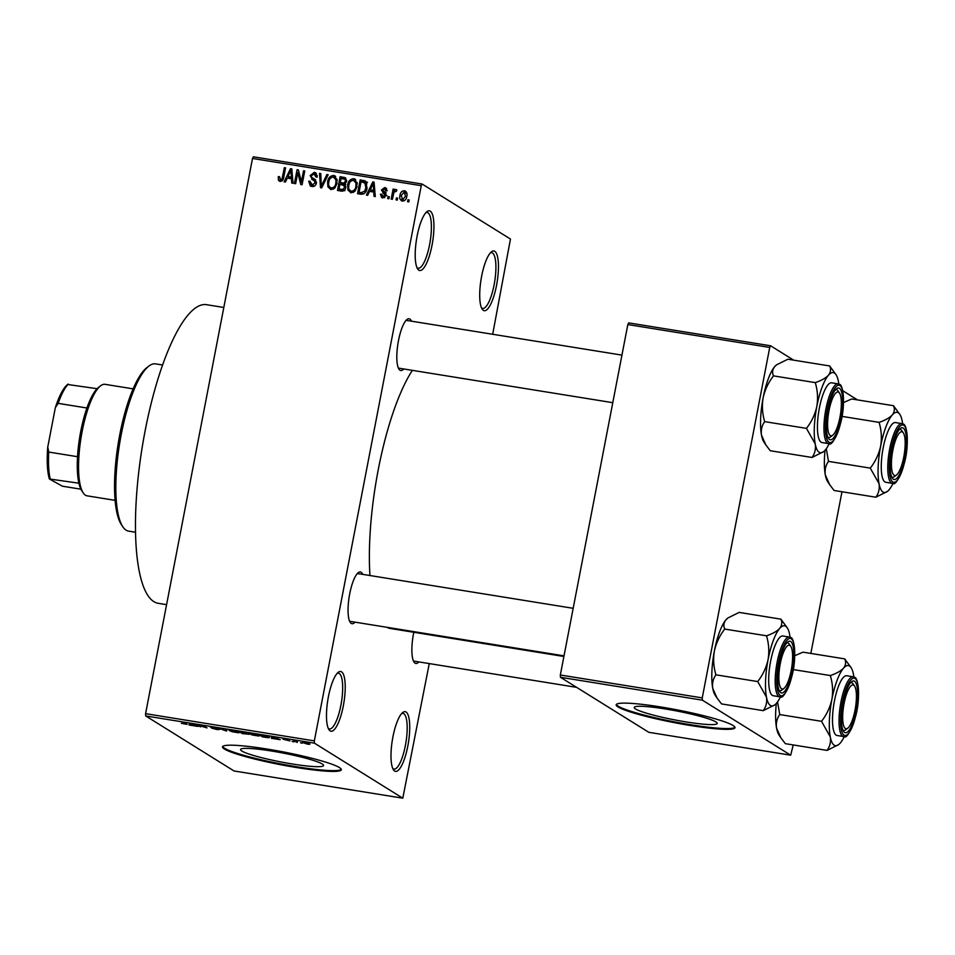 <?xml version="1.0" encoding="UTF-8"?>
<svg xmlns="http://www.w3.org/2000/svg" width="955" height="955" viewBox="0 0 955 955"><rect width="100%" height="100%" fill="white"/><g stroke="black" fill="none" stroke-linecap="round" stroke-linejoin="round"><path stroke-width="1.43" d="M394.678 771.079A30.25 8.141 -80.8 0 1 393.496 769.861A30.25 8.141 -80.8 0 1 392.326 740.256A30.25 8.141 -80.8 0 1 402.735 712.514A30.25 8.141 -80.8 0 1 406.042 712.012A30.25 8.141 -80.8 0 1 407.797 746.189A30.25 8.141 -80.8 0 1 394.678 771.079M392.792 768.548A28.232 7.592 99.2 0 0 393.138 768.799A28.232 7.592 99.2 0 0 393.949 769.109A28.232 7.592 99.2 0 0 405.672 744.017A28.232 7.592 99.2 0 0 403.75 713.672A28.232 7.592 99.2 0 0 402.938 713.361A28.232 7.592 99.2 0 0 401.673 713.54M483.385 310.387A30.25 8.141 -80.8 0 1 482.203 309.169A30.25 8.141 -80.8 0 1 481.045 279.552A30.25 8.141 -80.8 0 1 491.455 251.81A30.25 8.141 -80.8 0 1 494.762 251.32A30.25 8.141 -80.8 0 1 496.516 285.485A30.25 8.141 -80.8 0 1 483.385 310.387M481.511 307.856A28.232 7.592 99.2 0 0 481.845 308.107A28.232 7.592 99.2 0 0 482.657 308.417A28.232 7.592 99.2 0 0 494.392 283.313A28.232 7.592 99.2 0 0 492.47 252.98A28.232 7.592 99.2 0 0 491.658 252.669A28.232 7.592 99.2 0 0 490.381 252.836M418.875 270.193A30.25 8.141 -80.8 0 1 417.693 268.988A30.25 8.141 -80.8 0 1 416.535 239.371A30.25 8.141 -80.8 0 1 426.945 211.628A30.25 8.141 -80.8 0 1 430.251 211.139A30.25 8.141 -80.8 0 1 432.006 245.304A30.25 8.141 -80.8 0 1 418.875 270.193M417.001 267.675A28.232 7.592 99.2 0 0 417.335 267.925A28.232 7.592 99.2 0 0 418.147 268.236A28.232 7.592 99.2 0 0 429.881 243.131A28.232 7.592 99.2 0 0 427.959 212.798A28.232 7.592 99.2 0 0 427.148 212.488A28.232 7.592 99.2 0 0 425.87 212.655M330.155 730.897A30.25 8.141 -80.8 0 1 328.974 729.68A30.25 8.141 -80.8 0 1 327.816 700.075A30.25 8.141 -80.8 0 1 338.225 672.332A30.25 8.141 -80.8 0 1 341.532 671.831A30.25 8.141 -80.8 0 1 343.287 706.008A30.25 8.141 -80.8 0 1 330.155 730.897M328.281 728.367A28.232 7.592 99.2 0 0 328.627 728.617A28.232 7.592 99.2 0 0 329.439 728.928A28.232 7.592 99.2 0 0 341.162 703.823A28.232 7.592 99.2 0 0 339.24 673.49A28.232 7.592 99.2 0 0 338.428 673.179A28.232 7.592 99.2 0 0 337.151 673.347M715.916 721.932A42.271 4.56 -169.1 0 0 670.911 709.911A42.271 4.56 -169.1 0 0 634.216 707.452A42.271 4.56 -169.1 0 0 635.529 708.968A42.271 4.56 -169.1 0 0 680.545 720.977A42.271 4.56 -169.1 0 0 717.229 723.436A42.271 4.56 -169.1 0 0 715.916 721.932M733.106 725.514A60.499 6.53 -169.1 0 0 668.679 708.312A60.499 6.53 -169.1 0 0 616.166 704.79A60.499 6.53 -169.1 0 0 618.04 706.951A60.499 6.53 -169.1 0 0 682.467 724.153A60.499 6.53 -169.1 0 0 734.98 727.674A60.499 6.53 -169.1 0 0 733.106 725.514M616.345 704.42A60.499 6.53 -169.1 0 0 618.195 706.163A60.499 6.53 -169.1 0 0 680.796 723.042A60.499 6.53 -169.1 0 0 734.944 727.256M241.878 751.036A42.271 4.56 10.9 0 1 240.565 749.52A42.271 4.56 10.9 0 1 277.26 751.991A42.271 4.56 10.9 0 1 322.265 764A42.271 4.56 10.9 0 1 323.578 765.516A42.271 4.56 10.9 0 1 286.882 763.057A42.271 4.56 10.9 0 1 241.878 751.036M339.443 767.581A60.499 6.53 -169.1 0 0 275.028 750.391A60.499 6.53 -169.1 0 0 222.503 746.87A60.499 6.53 -169.1 0 0 224.389 749.03A60.499 6.53 -169.1 0 0 288.816 766.22A60.499 6.53 -169.1 0 0 341.329 769.742A60.499 6.53 -169.1 0 0 339.443 767.581M222.694 746.488A60.499 6.53 -169.1 0 0 224.544 748.242A60.499 6.53 -169.1 0 0 287.145 765.11A60.499 6.53 -169.1 0 0 341.293 769.336M403.762 368.964A26.215 7.055 -80.8 0 1 400.002 370.23A26.215 7.055 -80.8 0 1 398.975 369.179A26.215 7.055 -80.8 0 1 397.972 343.514A26.215 7.055 -80.8 0 1 406.997 319.471A26.215 7.055 -80.8 0 1 409.862 319.042A26.215 7.055 -80.8 0 1 411.462 321.178M407.558 320.701A24.197 6.506 99.2 0 0 406.866 320.438A24.197 6.506 99.2 0 0 405.911 320.534M398.283 367.83A24.197 6.506 99.2 0 0 398.462 367.95A24.197 6.506 99.2 0 0 399.166 368.224L612.776 402.676M418.815 661.899A26.215 7.055 -80.8 0 1 415.067 663.176A26.215 7.055 -80.8 0 1 414.04 662.113A26.215 7.055 -80.8 0 1 413.802 632.282M413.348 660.776A24.197 6.506 99.2 0 0 413.527 660.896A24.197 6.506 99.2 0 0 414.219 661.158L576.617 687.349M354.997 622.147A26.215 7.055 -80.8 0 1 351.249 623.424A26.215 7.055 -80.8 0 1 350.222 622.362A26.215 7.055 -80.8 0 1 349.208 596.708A26.215 7.055 -80.8 0 1 358.244 572.654A26.215 7.055 -80.8 0 1 361.109 572.236A26.215 7.055 -80.8 0 1 362.709 574.361M358.805 573.895A24.197 6.506 99.2 0 0 358.113 573.621A24.197 6.506 99.2 0 0 357.158 573.716M349.53 621.025A24.197 6.506 99.2 0 0 349.709 621.144A24.197 6.506 99.2 0 0 350.401 621.407L564.023 655.858M166.588 604.67L158.267 603.321A151.26 40.695 -80.8 0 1 153.91 601.662A151.26 40.695 -80.8 0 1 143.584 439.145A151.26 40.695 -80.8 0 1 206.423 304.669L223.816 307.474M563.904 656.491L390.308 628.486A139.155 37.436 -80.8 0 1 386.87 627.292M402.795 798.189L314.458 743.169L145.709 715.952L234.035 770.972L402.795 798.189L429.261 663.582M492.685 334.274L510.459 239.048L422.134 184.029L421.262 185.688L252.502 158.47L253.385 156.811L422.134 184.029M402.377 201.099C400.038 200.061 399.238 198.151 399.978 195.357C400.324 192.504 401.78 190.952 404.383 190.714C406.711 191.728 407.51 193.602 406.806 196.348C406.484 199.261 405.015 200.848 402.377 201.099L401.339 200.717M406.221 191.871L405.409 191.096M392.398 199.309L391.168 199.106L393.102 189.078L394.32 189.281L394.009 190.881L395.812 189.341L396.874 190.057L396.241 191.43L394.021 192.098L392.398 199.309M386.357 195.154L383.85 193.519L381.427 189.961L384.734 187.55L385.88 187.968L387.002 190.869L385.748 190.845L384.495 188.983L382.692 189.95L386.357 195.178L382.788 197.936L381.642 197.53L380.424 194.235L381.678 194.259L383.146 196.515L385.092 195.226L382.883 192.97M382.836 197.948L382.406 196.253L384.853 197.578M387.133 190.451L384.495 188.983M382.919 190.845L385.187 192.206M361.097 194.259L357.528 193.674L360.178 179.898L365.479 181.02L367.066 188.04C366.625 192.003 364.643 194.08 361.097 194.259M341.257 191.06L337.473 190.451L340.135 176.663L345.412 177.773L346.617 181.283L344.743 183.957L345.758 187.61C345.233 190.2 343.728 191.346 341.257 191.06M321.68 187.896L320.486 187.705L319.519 173.344L320.785 173.547L321.31 186.177L326.885 174.526L328.162 174.729L321.68 187.896M295.644 183.694L294.415 183.503L297.077 169.715L298.378 169.93L301.398 181.808L303.523 170.766L304.74 170.957L302.09 184.745L300.777 184.53L297.769 172.664L295.644 183.694M280.113 181.378L278.394 180.101L278.299 176.663L279.552 176.675L280.484 179.779L282 178.955L284.351 167.674L285.569 167.865L283.766 177.224C283.587 179.779 282.37 181.163 280.113 181.378L279.17 181.044M282.095 180.901L280.018 179.6L282.179 180.829M145.709 715.952L145.59 713.672L314.338 740.889L421.262 185.688M145.59 713.672L252.502 158.47M285.414 182.047L284.136 181.844L290.499 168.665L291.788 168.868L293.03 183.276L291.753 183.074L291.478 178.788L287.264 178.107L285.414 182.047M312.655 179.85L310.148 175.541L314.35 172.318L315.783 172.843L317.239 177.033L315.974 177.009L314.076 173.941L311.366 175.78L311.473 177.248L315.198 179.54L316.427 183.109C315.807 185.592 314.279 186.714 311.855 186.5L310.303 185.95L308.704 181.187L309.957 181.211L312.273 184.9L315.198 182.942L314.123 180.638L311.748 179.337M314.255 186.141L311.199 184.518L314.338 186.153M317.323 175.72L314.076 173.941M311.473 177.248L315.639 179.922M327.911 186.858L327.613 181.939C328.102 177.988 330.144 175.827 333.725 175.445L335.11 175.959L337.055 183.288L334.895 188.04L330.991 189.591L327.911 186.858L329.893 188.099L329.559 186.941M347.954 190.093L347.656 185.175C348.145 181.223 350.187 179.062 353.768 178.681L355.153 179.194L357.11 186.523L354.938 191.275L351.046 192.815L347.954 190.093L349.936 191.334L349.602 190.176M367.699 195.321L366.422 195.118L372.784 181.928L374.062 182.142L375.303 196.551L374.026 196.336L373.763 192.05L369.549 191.37L367.699 195.321M388.912 198.736L387.682 198.544L388.064 196.575L389.282 196.766L388.912 198.736M397.28 200.084L396.05 199.893L396.432 197.924L397.65 198.127L397.28 200.084M408.776 201.947L407.558 201.744L407.94 199.774L409.158 199.977L408.776 201.947M302.186 743.253L300.479 742.739L302.186 743.253M293.818 741.904L292.111 741.39L293.818 741.904M272.617 738.478L271.339 738.275L271.578 736.711L272.855 736.914L280.221 739.707L272.617 738.478M249.721 733.356L249.589 733.989C248.348 733.333 249.303 733.201 252.478 733.607L258.996 736.066L251.989 734.92L249.16 733.536M229.666 730.121L229.546 730.754C228.293 730.098 229.26 729.966 232.435 730.372L238.953 732.831L231.946 731.685L229.105 730.3M210.589 727.018L219.638 729.489L216.845 729.513L211.628 728.128L218.432 729.298L210.387 727.113M190.332 725.215L189.054 725L189.293 723.436L197.936 726.433L190.332 725.215M186.714 724.117L181.39 723.293L185.807 724.188L183.133 722.446L184.351 722.649L187.085 724.463M200.55 726.862L195.859 724.499L205.098 727.268L202.317 725.537L203.534 725.74L207.008 727.901L197.781 725.132L200.55 726.862M226.586 731.053L218.301 728.116L225.511 730.694L225.667 729.31L226.944 729.513L226.586 731.053L226.884 729.501M248.873 734.18L242.391 733.607L238.917 731.446L246.939 733.142L249.064 734.383M268.88 737.069C270.193 737.738 269.238 737.845 266.015 737.415L262.446 736.842L258.972 734.682L269.322 737.523M283.122 739.122L289.914 740.913L282.966 739.182M297.303 742.465L293.567 740.698L297.483 741.366L295.716 741.366L297.303 742.465M302.759 742.286L309.444 743.826C310.399 744.315 309.718 744.411 307.379 744.112L302.341 742.417M560.454 677.286L648.791 732.306L790.692 755.19L702.367 700.17L560.454 677.286L560.334 675.006L702.247 697.89L769.73 347.441L627.829 324.557L628.7 322.897L770.601 345.782L769.73 347.441M560.334 675.006L627.829 324.557M857.495 399.906L842.728 390.702M793.677 360.154L770.601 345.782M790.692 755.19L793.223 744.948M810.843 653.435L841.976 491.753M702.247 697.89L702.367 700.17M369.955 575.531A139.155 37.436 -80.8 0 1 412.369 370.349M314.338 740.889L314.458 743.169M189.353 723.448L189.054 725M190.475 724.105L193.746 725.096L190.475 724.105M190.475 723.938L190.355 724.547M225.774 729.322L225.511 730.694M232.853 730.635C230.418 730.324 229.725 730.432 230.776 730.957L235.575 732.342C237.95 732.64 238.655 732.545 237.688 732.043L232.877 730.456M230.465 730.133L230.776 730.957M240.553 731.888L245.781 732.974L240.576 731.709M245.829 732.712L245.125 733.094M241.985 732.795L247.655 733.989L242.021 732.604M247.703 733.715L247.023 734.144M252.896 733.858C250.473 733.559 249.78 733.667 250.819 734.192L255.618 735.577C257.993 735.875 258.698 735.768 257.731 735.278L252.932 733.679M250.52 733.368L250.819 734.192M260.596 735.123L263.258 736.783L268.021 737.32L260.631 734.944M267.722 736.508L268.021 737.32M271.638 736.723L271.339 738.275M272.7 736.89L272.629 738M272.748 737.212L272.641 737.821L276.031 738.37L272.664 737.057M305.087 742.692L308.25 743.647L305.123 742.536M303.702 742.333L303.893 742.942M280.412 181.414L278.394 180.101M280.376 181.331L280.09 179.647M279.457 177.379L278.299 176.663M283.05 179.612L282 178.955M285.473 168.367L284.351 167.674M288.434 178.287L288.971 177.176M291.836 169.489L290.499 168.665M292.707 179.54L291.478 178.788M291.955 170.838L290.953 170.217L287.98 176.556L292.588 178.215M292.552 177.845L291.382 177.105L290.953 170.217M287.98 176.556L291.382 177.105M298.629 173.201L298.879 171.9M298.557 170.647L297.077 169.715M302.52 182.512L301.398 181.808M304.645 171.458L303.523 170.766M302.269 183.814L301.828 182.083M299.321 173.643L297.769 172.664M311.437 186.416L310.578 183.993M309.909 181.951L308.704 181.187M316.296 183.623L315.198 182.942M316.523 182.154L314.123 180.638M312.965 180.006L312.058 177.833M311.306 176.257L310.148 175.541M314.004 173.929L316.332 173.559L314.35 172.318M313.467 178.49L315.21 179.719M320.808 174.144L319.519 173.344M322.241 186.75L321.31 186.177M327.935 175.183L326.885 174.526M328.747 182.644L327.613 181.939M333.319 177.045L335.706 176.687L333.725 175.445M330.693 189.52L329.893 188.099M337.163 179.349L333.426 177.057C330.669 177.379 329.141 179.074 328.83 182.154C328.114 184.96 328.938 186.905 331.301 187.968C333.987 187.669 335.503 186.022 335.85 183.05L335.933 179.85L333.426 177.057M333.283 189.209L330.275 187.598L333.39 189.221M337.294 180.71L335.933 179.85M336.96 183.742L335.85 183.05M339.634 190.797L339.873 189.568M340.875 184.351L341.114 183.121M341.974 178.621L340.135 176.663M342.117 177.905L345.913 178.513L343.919 177.272M345.865 186.344L339.944 184.196L339.013 189.03L342.893 189.484L344.528 187.419L343.752 185.019M339.013 189.03L340.995 190.272L344.874 190.714M346.426 181.987L344.743 179.265L341.042 178.478L340.255 182.584L342.236 183.826L345.829 184.267M345.053 183.778L343.848 183.038L345.352 181.307M340.255 182.584L343.848 183.038M345.638 188.111L344.528 187.419M344.337 190.379L342.893 189.484M343.585 190.69L341.592 189.448M348.79 185.879L347.656 185.175M353.374 180.28L355.761 179.922L353.768 178.681M350.748 192.755L349.936 191.334M357.206 182.584L353.469 180.292C350.712 180.614 349.184 182.31 348.873 185.389C348.169 188.195 348.993 190.141 351.345 191.203C354.03 190.905 355.546 189.257 355.893 186.285L355.976 183.085L353.469 180.292M353.326 192.444L350.318 190.833L353.434 192.456M357.349 183.933L355.976 183.085M357.015 186.977L355.893 186.285M359.677 194.032L359.916 192.803M362.029 181.856L360.178 179.898M362.16 181.14L367.472 182.25M366.923 183.849L361.086 181.701L359.056 192.265L363.807 193.925M366.959 188.517L365.849 187.813L364.822 182.536L366.815 183.766M365.777 191.776L364.714 191.107L365.849 187.813M363.234 193.853L361.253 192.624L364.714 191.107M359.056 192.265L361.253 192.624M370.719 191.561L371.256 190.439M374.121 182.763L372.784 181.928M374.993 192.815L373.763 192.05M374.241 184.1L373.238 183.479L370.265 189.83L374.873 191.489M374.838 191.107L373.668 190.379L373.238 183.479M370.265 189.83L373.668 190.379M381.69 195.023L380.424 194.235M382.43 196.276L384.722 197.649M386.166 195.894L385.092 195.226M386.93 195.512L385.844 194.76M384.125 193.674L383.409 191.203M383.17 191.048L381.427 189.961M384.817 189.066L386.691 188.78M386.668 188.756L384.734 187.55M384.901 192.086L386.19 192.886M389.186 197.279L388.064 196.575M394.224 189.782L393.102 189.078M394.666 191.287L394.009 190.881M397.555 198.628L396.432 197.924M402.473 201.111L401.804 199.237M401.124 196.062L399.978 195.357M404.49 192.265L406.281 191.943M406.949 193.817L404.072 192.146L401.207 195.548L402.688 199.667L405.565 196.253L404.072 192.146M404.371 200.717L402.067 199.44L404.263 200.789M406.675 196.945L405.565 196.253M409.062 200.478L407.94 199.774M83.228 492.935L81.772 490.739A54.447 14.647 -80.8 0 1 78.895 483.194A54.447 14.647 -80.8 0 1 77.534 456.705A54.447 14.647 -80.8 0 1 80.733 431.421A54.447 14.647 -80.8 0 1 86.917 408A54.447 14.647 -80.8 0 1 97.1 388.697A54.447 14.647 -80.8 0 1 98.413 387.503L100.49 385.88A56.464 15.196 99.2 0 0 82.154 431.421A56.464 15.196 99.2 0 0 83.228 492.935A56.464 15.196 99.2 0 0 87.06 495.824L115.125 500.36M133.103 388.852L105.038 384.328A56.464 15.196 99.2 0 0 100.49 385.88M86.917 408L58.148 403.356L55.33 407.713A52.441 14.11 -80.8 0 1 67.578 384.483L68.33 384.053A54.447 14.647 99.2 0 0 58.148 403.356M78.895 483.194L49.385 478.98A52.441 14.11 -80.8 0 1 47.75 447.095L55.33 407.713M47.75 447.095L48.765 452.061A54.447 14.647 99.2 0 0 50.126 478.562M77.534 456.705L48.765 452.061M67.59 384.471L67.578 384.483A52.441 14.11 -80.8 0 1 67.59 384.483L97.1 388.697M80.889 489.187L62.409 486.202L49.385 478.98M162.553 365.001L155.558 363.879A84.709 22.789 99.2 0 0 148.741 366.195A84.709 22.789 99.2 0 0 119.578 443.872A84.709 22.789 99.2 0 0 122.837 526.79A84.709 22.789 99.2 0 0 126.156 530.192A84.709 22.789 99.2 0 0 128.591 531.123L135.574 532.257M122.837 526.79L121.381 524.582A82.691 22.24 -80.8 0 1 118.193 443.645A82.691 22.24 -80.8 0 1 146.664 367.818L148.741 366.195M894.131 475.315A22.18 5.969 99.2 0 0 896.554 474.957A22.18 5.969 99.2 0 0 904.194 454.616A22.18 5.969 99.2 0 0 903.335 432.901A22.18 5.969 99.2 0 0 902.475 432.006A22.18 5.969 99.2 0 0 892.841 450.259A22.18 5.969 99.2 0 0 894.131 475.315M902.559 432.066A24.197 6.506 99.2 0 0 900.935 429.726A24.197 6.506 99.2 0 0 900.231 429.464A24.197 6.506 99.2 0 0 899.288 429.559A24.197 6.506 -80.8 0 1 900.231 429.464A24.197 6.506 -80.8 0 1 900.935 429.726A24.197 6.506 -80.8 0 1 901.878 430.705L903.335 432.901M896.554 474.957L894.477 476.581A24.197 6.506 -80.8 0 1 892.531 477.249A24.197 6.506 -80.8 0 1 891.827 476.975A24.197 6.506 -80.8 0 1 891.66 476.855A24.197 6.506 99.2 0 0 891.827 476.975A24.197 6.506 99.2 0 0 892.531 477.249A24.197 6.506 99.2 0 0 895.563 475.506M893.032 483.385A40.588 10.923 99.2 0 1 889.01 489.855A40.588 10.923 -80.8 0 1 887.434 491.383A40.588 10.923 -80.8 0 1 882.993 492.052A40.588 10.923 -80.8 0 1 879.03 483.636C879.782 488.709 878.719 493.234 875.842 497.221L887.434 491.383M893.367 479.255A26.215 7.055 -80.8 0 1 892.352 478.204A26.215 7.055 -80.8 0 1 891.337 452.539A26.215 7.055 -80.8 0 1 900.362 428.497A26.215 7.055 -80.8 0 1 903.227 428.067A26.215 7.055 -80.8 0 1 904.755 457.684A26.215 7.055 -80.8 0 1 893.367 479.255M884.939 481.953A30.25 8.141 99.2 0 0 885.81 482.287L892.328 483.337A30.25 8.141 -80.8 0 1 891.457 483.003A30.25 8.141 -80.8 0 1 889.403 450.509A30.25 8.141 -80.8 0 1 901.962 423.614L895.444 422.564A30.25 8.141 99.2 0 0 882.874 449.459A30.25 8.141 99.2 0 0 884.939 481.953M829.549 484.507L827.722 481.762A40.588 10.923 -80.8 0 1 825.335 474.969L829.644 484.663L834.097 490.488L875.842 497.221M870.268 468.117L879.03 483.636A40.588 10.923 -80.8 0 1 880.641 446.2C878.839 454.258 875.377 461.563 870.268 468.117L828.51 461.384L826.29 448.707M825.06 450.259A40.588 10.923 -80.8 0 0 825.335 474.969C824.583 469.896 825.645 465.372 828.51 461.384M879.077 422.361C881.441 430.144 881.954 438.094 880.641 446.2A40.588 10.923 -80.8 0 1 892.245 414.995C889.487 417.884 885.094 420.343 879.077 422.361L842.035 416.392M843.492 402.556L851.717 398.975L893.474 405.708C894.966 408.907 894.549 411.999 892.245 414.995A40.588 10.923 -80.8 0 1 899.849 414.434A40.588 10.923 -80.8 0 1 902.236 421.215A40.588 10.923 -80.8 0 1 902.642 423.793M899.849 414.434L893.474 405.708M845.378 728.51A22.18 5.969 99.2 0 0 847.801 728.14A22.18 5.969 99.2 0 0 855.441 707.798A22.18 5.969 99.2 0 0 854.582 686.084A22.18 5.969 99.2 0 0 853.71 685.189A22.18 5.969 99.2 0 0 844.089 703.453A22.18 5.969 99.2 0 0 845.378 728.51M853.806 685.26A24.197 6.506 99.2 0 0 852.17 682.921A24.197 6.506 99.2 0 0 851.478 682.646A24.197 6.506 99.2 0 0 850.523 682.741A24.197 6.506 -80.8 0 1 851.478 682.646A24.197 6.506 -80.8 0 1 852.17 682.921A24.197 6.506 -80.8 0 1 853.125 683.887L854.582 686.084M847.801 728.14L845.724 729.775A24.197 6.506 -80.8 0 1 843.778 730.432A24.197 6.506 -80.8 0 1 843.074 730.169A24.197 6.506 -80.8 0 1 842.895 730.05A24.197 6.506 99.2 0 0 843.074 730.169A24.197 6.506 99.2 0 0 843.778 730.432A24.197 6.506 99.2 0 0 846.799 728.689M844.28 736.568A40.588 10.923 99.2 0 1 840.257 743.038A40.588 10.923 -80.8 0 1 838.681 744.578A40.588 10.923 -80.8 0 1 834.24 745.234A40.588 10.923 -80.8 0 1 830.265 736.818C831.029 741.892 829.967 746.416 827.09 750.403L838.681 744.578M844.614 732.449A26.215 7.055 -80.8 0 1 843.587 731.387A26.215 7.055 -80.8 0 1 842.585 705.721A26.215 7.055 -80.8 0 1 851.609 681.679A26.215 7.055 -80.8 0 1 854.474 681.249A26.215 7.055 -80.8 0 1 855.99 710.866A26.215 7.055 -80.8 0 1 844.614 732.449M836.186 735.147A30.25 8.141 99.2 0 0 837.058 735.481L843.575 736.532A30.25 8.141 -80.8 0 1 842.704 736.198A30.25 8.141 -80.8 0 1 840.639 703.692A30.25 8.141 -80.8 0 1 853.209 676.797L846.691 675.746A30.25 8.141 99.2 0 0 834.121 702.641A30.25 8.141 99.2 0 0 836.186 735.147M780.784 737.69L778.958 734.944A40.588 10.923 -80.8 0 1 776.582 728.164L780.892 737.845L785.344 743.67L827.09 750.403M821.515 721.312L830.265 736.818A40.588 10.923 -80.8 0 1 831.889 699.394C830.086 707.452 826.624 714.746 821.515 721.312L779.758 714.567L777.525 701.901M776.308 703.441A40.588 10.923 -80.8 0 0 776.582 728.164C775.83 723.09 776.881 718.554 779.758 714.567M830.325 675.555C832.676 683.338 833.202 691.277 831.889 699.394A40.588 10.923 -80.8 0 1 843.492 668.19C840.734 671.078 836.341 673.526 830.325 675.555L793.283 669.574M794.739 655.739L802.964 652.158L844.709 658.89C846.202 662.09 845.796 665.181 843.492 668.19A40.588 10.923 -80.8 0 1 851.084 667.617A40.588 10.923 -80.8 0 1 853.472 674.409A40.588 10.923 -80.8 0 1 853.889 676.988M851.084 667.617L844.709 658.89M838.657 392.254A22.18 5.969 99.2 0 0 829.024 410.507A22.18 5.969 99.2 0 0 830.313 435.564A22.18 5.969 99.2 0 0 832.736 435.205A22.18 5.969 99.2 0 0 840.376 414.864A22.18 5.969 99.2 0 0 839.517 393.15A22.18 5.969 99.2 0 0 838.657 392.254M828.021 437.223A24.197 6.506 -80.8 0 1 827.842 437.104A24.197 6.506 99.2 0 0 828.021 437.223A24.197 6.506 99.2 0 0 828.713 437.497A24.197 6.506 -80.8 0 1 828.021 437.223M838.753 392.314A24.197 6.506 99.2 0 0 837.117 389.974A24.197 6.506 99.2 0 0 836.413 389.712A24.197 6.506 99.2 0 0 835.47 389.807A24.197 6.506 -80.8 0 1 836.413 389.712A24.197 6.506 -80.8 0 1 837.117 389.974A24.197 6.506 -80.8 0 1 838.06 390.953L839.517 393.15M832.736 435.205L830.659 436.829A24.197 6.506 -80.8 0 1 828.713 437.497A24.197 6.506 99.2 0 0 831.745 435.755M765.731 444.755L763.904 442.01A40.588 10.923 -80.8 0 1 761.517 435.217C760.765 430.144 761.827 425.62 764.692 421.632L806.45 428.365L815.212 443.884C815.964 448.957 814.902 453.482 812.037 457.469L823.616 451.643A40.588 10.923 -80.8 0 1 815.212 443.884A40.588 10.923 -80.8 0 1 816.823 406.46C815.021 414.506 811.571 421.812 806.45 428.365M812.037 457.469L770.279 450.736L765.826 444.911L761.517 435.217A40.588 10.923 -80.8 0 1 763.129 397.793C764.931 389.736 768.393 382.43 773.502 375.876C772.01 372.689 772.428 369.585 774.732 366.589L776.654 364.786L787.899 359.223L829.656 365.956C831.148 369.155 830.731 372.247 828.427 375.243A40.588 10.923 -80.8 0 1 834.443 373.047A40.588 10.923 -80.8 0 1 836.031 374.682A40.588 10.923 -80.8 0 1 838.418 381.475A40.588 10.923 -80.8 0 1 838.824 384.041M839.409 388.315A26.215 7.055 -80.8 0 1 840.937 417.932A26.215 7.055 -80.8 0 1 829.549 439.503A26.215 7.055 -80.8 0 1 828.534 438.452A26.215 7.055 -80.8 0 1 827.519 412.787A26.215 7.055 -80.8 0 1 836.544 388.745A26.215 7.055 -80.8 0 1 839.409 388.315M838.144 383.862L831.626 382.812A30.25 8.141 99.2 0 0 819.056 409.707A30.25 8.141 99.2 0 0 821.121 442.213A30.25 8.141 99.2 0 0 821.992 442.535L828.51 443.598A30.25 8.141 -80.8 0 1 827.651 443.263A30.25 8.141 -80.8 0 1 825.586 410.757A30.25 8.141 -80.8 0 1 838.144 383.862L839.433 384.352C843.301 384.232 845.533 404.956 840.734 422.731C835.577 439.097 831.507 446.057 828.51 443.598M773.502 375.876L815.26 382.609C817.623 390.392 818.137 398.342 816.823 406.46A40.588 10.923 99.2 0 1 828.427 375.243C825.669 378.132 821.288 380.591 815.26 382.609M836.031 374.682L829.656 365.956M764.692 421.632C762.341 413.849 761.815 405.911 763.129 397.793A40.588 10.923 -80.8 0 1 774.732 366.589A40.588 10.923 -80.8 0 1 776.308 365.049A40.588 10.923 -80.8 0 1 776.475 364.929M829.215 443.633A40.588 10.923 -80.8 0 1 825.204 450.103A40.588 10.923 -80.8 0 1 823.616 451.643M789.892 645.449A22.18 5.969 99.2 0 0 780.271 663.701A22.18 5.969 99.2 0 0 781.56 688.758A22.18 5.969 99.2 0 0 783.983 688.4A22.18 5.969 99.2 0 0 791.623 668.046A22.18 5.969 99.2 0 0 790.764 646.332A22.18 5.969 99.2 0 0 789.892 645.449M779.256 690.417A24.197 6.506 -80.8 0 1 779.089 690.298A24.197 6.506 99.2 0 0 779.256 690.417A24.197 6.506 99.2 0 0 779.96 690.68A24.197 6.506 -80.8 0 1 779.256 690.417M789.988 645.508A24.197 6.506 99.2 0 0 788.364 643.169A24.197 6.506 99.2 0 0 787.66 642.894A24.197 6.506 99.2 0 0 786.717 642.99A24.197 6.506 -80.8 0 1 787.66 642.894A24.197 6.506 -80.8 0 1 788.364 643.169A24.197 6.506 -80.8 0 1 789.308 644.136L790.764 646.332M783.983 688.4L781.906 690.023A24.197 6.506 -80.8 0 1 779.96 690.68A24.197 6.506 99.2 0 0 782.981 688.937M716.966 697.938L715.152 695.192A40.588 10.923 -80.8 0 1 712.764 688.412C712.012 683.338 713.063 678.802 715.94 674.827L757.697 681.56L766.459 697.066C767.211 702.14 766.149 706.676 763.272 710.651L774.863 704.826A40.588 10.923 -80.8 0 1 766.459 697.066A40.588 10.923 -80.8 0 1 768.071 659.642C766.268 667.7 762.806 675.006 757.697 681.56M763.272 710.651L721.526 703.919L717.074 698.093L712.764 688.412A40.588 10.923 -80.8 0 1 714.376 650.988C716.178 642.93 719.628 635.624 724.75 629.07C723.257 625.871 723.663 622.779 725.979 619.771L727.901 617.969L739.146 612.406L780.892 619.15C782.384 622.338 781.978 625.441 779.674 628.438A40.588 10.923 -80.8 0 1 785.69 626.241A40.588 10.923 -80.8 0 1 787.278 627.865A40.588 10.923 -80.8 0 1 789.654 634.657A40.588 10.923 -80.8 0 1 790.072 637.236M790.656 641.509A26.215 7.055 -80.8 0 1 792.173 671.114A26.215 7.055 -80.8 0 1 780.796 692.697A26.215 7.055 -80.8 0 1 779.769 691.635A26.215 7.055 -80.8 0 1 778.767 665.981A26.215 7.055 -80.8 0 1 787.791 641.927A26.215 7.055 -80.8 0 1 790.656 641.509M789.391 637.045L782.873 635.994A30.25 8.141 99.2 0 0 770.303 662.889A30.25 8.141 99.2 0 0 772.368 695.395A30.25 8.141 99.2 0 0 773.24 695.729L779.758 696.78A30.25 8.141 -80.8 0 1 778.886 696.446A30.25 8.141 -80.8 0 1 776.821 663.94A30.25 8.141 -80.8 0 1 789.391 637.045L790.68 637.534C794.548 637.415 796.78 658.138 791.982 675.913C786.825 692.279 782.742 699.239 779.758 696.78M724.75 629.07L766.507 635.803C768.859 643.586 769.384 651.525 768.071 659.642A40.588 10.923 99.2 0 1 779.674 628.438C776.916 631.327 772.523 633.774 766.507 635.803M787.278 627.865L780.892 619.15M715.94 674.827C713.576 667.044 713.063 659.093 714.376 650.988A40.588 10.923 -80.8 0 1 725.979 619.771A40.588 10.923 -80.8 0 1 727.555 618.243A40.588 10.923 -80.8 0 1 727.722 618.112M780.462 696.816A40.588 10.923 -80.8 0 1 776.439 703.286A40.588 10.923 -80.8 0 1 774.863 704.826M225.714 729.31L225.499 730.444M283.635 177.821L282.525 177.129M292.218 173.858L291.096 173.153M323.244 184.709L322.265 184.088M344.528 184.196L342.547 182.954M365.586 181.689L363.604 180.447M374.491 187.12L373.381 186.428M385.784 192.624L384.208 191.645M892.841 482.012A29.044 7.807 99.2 0 0 905.447 458.114A29.044 7.807 99.2 0 0 903.764 425.309A29.044 7.807 99.2 0 0 891.158 449.208A29.044 7.807 99.2 0 0 892.841 482.012M844.089 735.195A29.044 7.807 99.2 0 0 856.695 711.296A29.044 7.807 99.2 0 0 855 678.504A29.044 7.807 99.2 0 0 842.394 702.403A29.044 7.807 99.2 0 0 844.089 735.195M839.946 385.557A29.044 7.807 99.2 0 0 827.34 409.456A29.044 7.807 99.2 0 0 829.024 442.261A29.044 7.807 99.2 0 0 841.63 418.362A29.044 7.807 99.2 0 0 839.946 385.557M791.182 638.752A29.044 7.807 99.2 0 0 778.576 662.651A29.044 7.807 99.2 0 0 780.271 695.455A29.044 7.807 99.2 0 0 792.877 671.556A29.044 7.807 99.2 0 0 791.182 638.752M312.237 177.952L314.219 179.194M344.743 179.265L346.725 180.495M384.376 193.817L386.369 195.059M383.289 191.119L385.271 192.361M892.328 483.337C895.324 485.797 899.395 478.849 904.552 462.483C909.351 444.708 907.119 423.984 903.251 424.104L901.962 423.614M843.575 736.532C846.56 738.991 850.642 732.031 855.799 715.665C860.598 697.89 858.366 677.167 854.486 677.286L853.209 676.797M621.944 355.117L406.866 320.438M358.113 573.621L573.179 608.311"/></g></svg>
